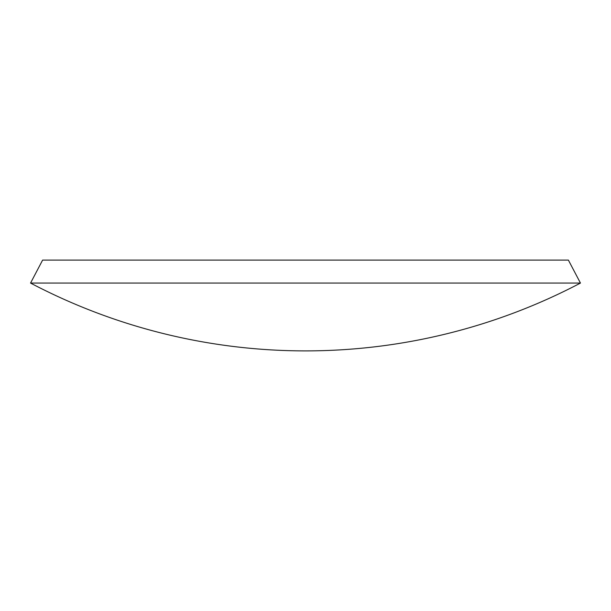 <?xml version="1.0" encoding="UTF-8"?>
<svg xmlns="http://www.w3.org/2000/svg" width="611" height="611" viewBox="0 0 611 611"><rect width="100%" height="100%" fill="white"/><g stroke="black" fill="none" stroke-linecap="round" stroke-linejoin="round"><path stroke-width="0.92" d="M30.55 283.069L42.61 260.11L568.39 260.11L580.45 283.069L30.55 283.069A591.234 591.234 0 0 0 580.442 283.076"/></g></svg>
